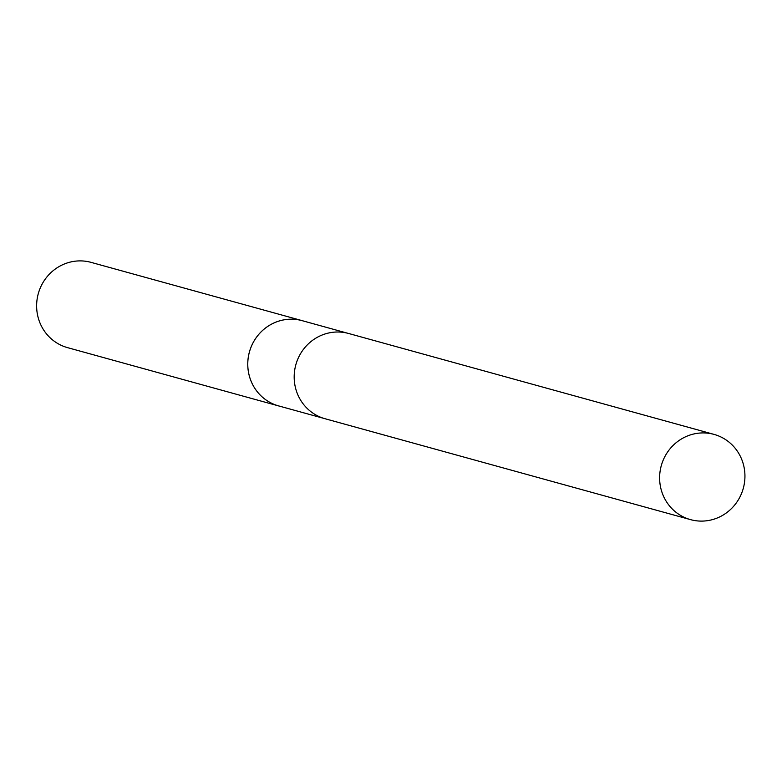 <?xml version="1.0" encoding="UTF-8"?>
<svg xmlns="http://www.w3.org/2000/svg" width="782" height="782" viewBox="0 0 782 782"><rect width="100%" height="100%" fill="white"/><g stroke="black" fill="none" stroke-linecap="round" stroke-linejoin="round"><path stroke-width="1.17" d="M303.357 321.001A44.232 42.56 105.4 0 0 302.204 320.659A44.232 42.56 105.4 0 0 250.23 349.319A44.212 42.541 105.4 0 0 278.675 405.917L324.139 418.468M347.667 333.24L302.214 320.679A44.212 42.541 105.4 0 0 250.25 349.319A44.232 42.56 105.4 0 0 278.666 405.936A44.232 42.56 105.4 0 0 279.819 406.239M302.204 320.659L91.074 262.371A44.232 42.56 105.4 0 0 39.1 291.021A44.232 42.56 105.4 0 0 67.535 347.638L278.666 405.936M716.605 435.193A44.212 42.541 105.4 0 0 714.054 434.401A44.212 42.541 105.4 0 0 661.66 464.361A44.212 42.541 105.4 0 0 687.964 518.837A44.212 42.541 105.4 0 0 690.516 519.629A44.212 42.541 105.4 0 0 742.9 489.669A44.212 42.541 105.4 0 0 716.605 435.193M714.054 434.401L348.625 333.484A44.222 42.551 105.4 0 0 296.222 363.454A44.222 42.551 105.4 0 0 322.526 417.95A44.222 42.551 105.4 0 0 325.077 418.741L690.516 519.629"/></g></svg>
